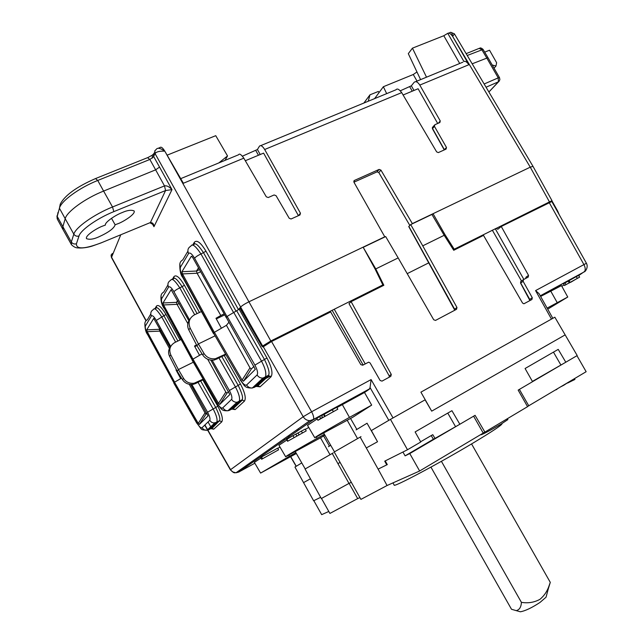 <?xml version="1.0" encoding="UTF-8"?>
<svg xmlns="http://www.w3.org/2000/svg" width="644" height="644" viewBox="0 0 644 644"><rect width="100%" height="100%" fill="white"/><g stroke="black" fill="none" stroke-linecap="round" stroke-linejoin="round"><path stroke-width="0.97" d="M332.248 453.457L305.063 469.025L321.316 498.545L348.984 483.419L332.24 453.448M366.291 447.95L378.108 469.122L386.762 464.871L384.718 461.16L407.491 449.745L390.473 419.365L371.371 430.554L377.529 441.744L366.291 447.95L360.165 437.107L334.22 451.983L360.93 499.382L387.068 485.512L419.638 470.997L483.233 433.082L473.622 416.193M480.802 434.531L480.963 434.805C483.338 434.104 490.052 430.53 501.104 424.082L507.891 419.582L507.392 418.697M407.491 449.745L420.765 442.001L415.114 431.931L451.927 410.695L459.848 424.251L475.079 415.332L484.892 432.108L527.557 406.67L518.162 390.111L532.564 381.683L525.077 368.505L558.227 349.386L565.802 362.226L577.201 355.544L554.846 317.202L420.91 392.156L431.697 411.154L425.088 399.827L390.473 419.365M301.762 462.915L294.944 467.061L313.62 500.774L320.648 497.321M330.718 445.31L328.432 446.695M377.529 441.744L367.056 423.221L356.092 429.886M348.984 483.419L351.294 482.284M459.848 424.251L435.022 438.403L432.776 434.676L420.629 441.76M565.802 362.226L532.411 381.409M387.286 464.566L386.762 464.871M553.462 352.131L560.779 364.802M484.892 432.108L483.145 432.921M447.773 413.094L455.437 426.457M392.953 482.887L394.176 485.061C392.655 488.088 439.264 463.35 473.549 442.742C492.209 431.504 501.692 425.201 501.99 423.816L501.966 423.768M378.986 92.535L378.382 91.456L369.986 94.805L363.884 103.04M368.231 101.245L369.986 94.805M491.622 63.981L492.419 65.358M484.691 52.14L489.529 50.208L496.621 62.693L496.001 66.018L492.636 65.116M518.831 611.357L520.368 611.784C525.375 610.89 531.944 607.751 540.066 602.381L546.056 597.189L546.514 595.483M471.561 443.925L550.29 582.369L549.292 585.146C547.472 590.918 544.357 595.644 539.954 599.331C534.214 602.446 528.032 603.444 521.399 602.333C521.165 607.067 519.45 609.836 516.255 610.641L511.497 609.264L430.941 467.117M521.399 602.333L441.414 461.313M548.382 588.519L550.29 582.369M321.525 498.512L329.913 513.437L357.686 498.601L349.096 483.362M357.686 498.601L359.924 497.603M313.829 500.67L321.678 514.645L328.802 511.465M527.476 406.533L586.145 371.709L576.952 355.697M561.23 386.569L563.202 385.539M563.508 385.426L567.485 382.834M567.614 383.051L574.851 379.461M419.638 470.997L409.769 453.561L459.76 424.299M387.068 485.512L378.1 469.106M386.931 464.775L387.302 464.59L385.217 460.911M434.966 438.314L405.1 455.855L409.769 453.561M405.1 455.855L402.935 452.032M528.821 405.897L519.386 389.395M532.556 381.675L565.698 362.274M555.539 389.958L556.923 389.403M431.263 435.561L433.38 439.305M181.528 378.149L174.516 382.214L173.848 383.172L196.742 423.076C202.627 430.192 199.664 429.612 206.941 430.305L208.656 429.781L216.835 422.078C217.648 419.477 216.4 415.066 213.084 408.835L198.022 382.311M202.023 353.87L192.967 359.135L192.186 360.27L216.956 402.862C219.419 406.863 221.303 408.57 222.615 407.99L231.55 399.417C232.436 397.887 231.711 394.917 229.385 390.497L212.182 360.246M213.623 333.294L240.325 379.614C242.997 383.921 245.09 385.716 246.604 384.999L257.085 374.945C258.147 373.19 257.415 369.906 254.903 365.1L227.147 316.373L226.286 317.444L255.298 369.358L243.432 381.224L242.072 380.073L249.985 367.853L226.438 325.317L214.404 332.304L213.623 333.294L240.325 379.614M228.982 322.201L226.438 325.317M256.473 386.295L268.492 375.291C269.925 373.15 268.588 367.901 264.475 359.521L236.678 310.746L227.147 316.373M236.678 310.746L239.125 309.184L266.946 358C271.76 367.233 273.104 373.528 270.971 376.869L260.087 386.819L256.256 386.408M240.582 307.896L239.125 309.184M363.264 247.433L375.774 268.918L398.169 257.914L385.676 236.565L363.514 247.175M410.703 224.587L422.746 245.839L444.191 235.302L431.915 214.436L410.703 224.587L408.739 226.551L454.785 310.223M289.478 435.738L289.188 435.231M174.516 382.214L198.239 423.39L205.017 412.901L189.296 384.339M205.017 412.901L206.12 413.963L206.933 413.15M208.052 415.847L190.745 384.516M170.781 346.279C168.317 349.539 167.931 352.928 169.638 356.438L177.172 371.153L178.396 369.576L170.773 354.868C168.68 349.571 170 345.466 174.741 342.552L181.028 339.533M193.313 362.226L178.396 369.576L183.564 378.35C185.971 382.093 189.489 383.719 194.134 383.228L193.168 384.347L195.631 383.51L203.327 379.646M192.967 359.135L218.509 403.361L225.811 392.067L207.714 359.28M225.811 392.067L227.018 393.186L228.636 391.576M229.819 394.49L210.846 360.157M190.069 318.933C187.38 322.419 186.961 326.081 188.813 329.905L196.967 345.772L198.4 343.936L190.141 328.07C187.871 322.37 189.272 317.975 194.343 314.892L201.419 311.543M214.814 335.951L198.4 343.936L203.971 353.419C206.563 357.46 210.355 359.239 215.329 358.756L225.344 354.224M214.404 332.304L242.072 380.073M249.985 367.853L251.321 369.02L254.01 366.356M375.267 269.401L375.774 268.918L383.848 285.276L351.117 301.666L391.278 374.43L390.819 376.329L382.021 381.119L380.137 380.491L370.091 362.942L368.674 362.161L362.701 365.228L360.793 364.593L330.654 311.913L271.551 341.505L262.937 346.995L261.818 346.102L239.914 308.21M332.159 310.295L363.136 364.995M495.244 228.701L523.854 279.424M288.729 436.962L288.432 436.447M224.233 355.512L240.437 383.993C244.897 392.486 246.233 398.193 244.454 401.107L235.173 409.592L231.856 409.101M202.836 379.888L217.785 406.211C221.93 414.076 223.259 419.292 221.753 421.852L213.736 429.186L210.854 428.654M207.988 415.968L199.35 424.436L198.239 423.39M177.172 371.153L182.477 379.67C184.949 383.317 188.515 384.871 193.168 384.347M203.053 379.163L194.134 383.228M229.739 394.643L219.725 404.456L218.509 403.361M225.674 354.796L214.202 360.06C209.211 360.584 205.38 358.885 202.707 354.957L196.967 345.772M334.26 309.249L365.212 363.892M398.169 257.914L433.718 319.778L435.521 320.422L456.564 309.281L456.966 307.486L422.746 245.839M551.473 319.094L535.575 290.597L586.418 263.259L551.836 201.516L501.257 226.487L528.547 275.399L528.201 277.113L523.483 279.625L523.129 281.339L532.282 297.753L531.936 299.492L523.91 303.783L522.55 303.05L483.507 235.374L453.738 250.283L444.191 235.302M428.88 262.784L440.923 284.543M501.257 226.487L497.836 229.256L496.596 228.564M521.487 281.001L492.322 230.166M297.52 430.796L296.94 429.757M298.888 429.838L298.309 428.791M210.781 428.671L211.884 428.228L213.736 429.186M208.06 430.047L211.248 428.429L219.491 420.685C220.594 419.155 219.338 414.752 215.716 407.475L217.785 406.211M231.921 409.077L233.184 408.562L235.173 409.592M228.95 410.542L232.508 408.763L242.08 399.755C243.335 397.96 242.039 393.162 238.183 385.378L240.437 383.993M231.55 399.417L233.088 401.156L235.181 402.146L237.008 402.275L239.246 401.228C240.204 398.282 238.916 393.484 235.374 386.819L219.041 358.088M257.085 374.945C258.486 377.134 260.442 378.181 262.969 378.068L265.449 376.853C266.584 373.48 265.256 368.215 261.464 361.051L233.635 312.211M351.117 301.666L348.984 303.63L389.185 375.855L389.258 377.175M535.575 290.597L539.052 293.632L552.834 318.329M333.302 452.837L330.944 454.189M361.002 436.624L358.764 437.912M271.551 341.505L311.624 411.774L371.097 379.59L370.059 387.559L388.815 420.339M336.901 407.58L364.512 392.494L369.326 389.209L370.059 387.559M520.722 281.573L520.569 283.102L529.883 300.523M260.603 473.074L254.364 462.4L260.949 458.045M277.741 448.353L280.011 447.089M330.018 454.72L320.519 437.807L285.662 456.749L278.941 445.27L286.886 440.005M305.353 429.363L308.758 427.471M314.795 437.759C313.692 437.848 333.31 426.32 349.459 417.409L371.677 405.124L352.815 417.24L314.795 437.759L307.518 425.362L317.17 418.946M316.84 418.367L321.445 415.436L322.547 417.393L320.285 418.954L337.818 409.206L317.935 420.307L316.84 418.367M321.606 415.726L336.723 407.274L337.818 409.206M287.602 441.285L286.596 439.49L292.996 435.65L305.208 429.097L306.214 430.884L287.602 441.285L306.214 430.884M261.633 459.261L260.699 457.602L261.585 456.974L277.636 448.168L278.57 449.818L261.633 459.261L278.57 449.818M540.622 296.449L561.463 285.622L567.758 297.037L547.714 309.152M564.498 285.477L563.508 283.754L576.299 276.598L578.65 275.423L579.632 277.137L564.498 285.477L579.632 277.137M371.677 405.124L364.512 392.494M288.89 455.252L289.438 456.25L260.603 473.082L296.361 453.505M285.662 456.749C284.712 456.838 302.269 446.55 317.146 438.323L316.454 437.083M289.438 456.25L295.886 452.668M332.191 409.544L333.286 411.484M324.077 414.277L325.172 416.225M323.65 414.631L324.745 416.571M319.545 416.475L320.648 418.431L322.547 417.393M317.935 420.307L320.648 418.431M301.336 431.037L302.342 432.832M297.947 432.945L298.961 434.74M295.862 434.177L296.876 435.972M292.996 435.65L294.01 437.445M286.878 439.248L287.884 441.043M261.585 456.974L262.519 458.649M547.126 308.106L567.758 297.037M576.299 276.598L577.29 278.313M569.151 280.76L570.133 282.474M568.298 281.315L569.28 283.03M564.957 282.901L565.947 284.624M320.519 437.807L324.89 435.183M324.391 434.306L317.146 438.323M576.493 278.828L570.753 282.265L576.493 278.828M102.871 226.004L105.471 225.014C104.231 223.017 114.399 215.442 122.247 212.544C127.351 210.25 131.304 209.719 134.121 210.942C135.876 214.219 122.296 222.333 117.675 223.814L115.131 224.78C114.044 228.37 108.603 232.404 98.79 236.871C93.605 239.246 89.516 239.842 86.521 238.642C84.791 235.479 98.194 227.501 102.871 226.004M111.501 218.292L115.131 224.78M262.647 346.029L270.818 340.99L382.858 284.93L374.993 268.838L363.111 247.167L248.697 301.915C244.696 303.92 241.959 305.675 240.478 307.188L262.647 346.029L269.16 342.769M270.319 376.144L264.587 379.099M261.577 380.652L259.194 381.884M550.709 201.781L551.989 200.67L532.99 166.345L530.254 167.174L433.05 213.703L444.907 234.505L454.213 249.228L551.989 200.67M454.213 249.228L453.465 249.848M407.209 273.644L429.017 262.72M380.701 286.854L382.858 284.93M459.703 63.482L443.796 35.734L447.773 33.335C448.94 32.538 450.575 33.56 452.651 36.402L468.888 64.706L419.799 85.089L440.255 120.935L439.868 122.545L434.829 124.743L434.442 126.369L446.477 147.468L446.091 149.102L438.331 152.596L436.648 151.887L401.695 92.615L264.676 149.505L300.45 213.196L299.951 214.983L291.056 218.992L289.204 218.26L276.051 195.671L274.119 194.963L268.242 197.531L266.302 196.814L243.818 158.158L183.379 183.258L164.784 151.123C162.634 147.677 161.016 146.502 159.921 147.581L158.247 148.249M363.111 247.167L384.774 236.799L353.926 182.188L354.377 180.465L379.131 169.42L380.942 170.113L412.345 223.605L433.05 213.703L432.044 214.645M187.807 323.57L177.044 304.338L163.544 304.95L192.991 359.119M177.615 300.547L176.496 302.294L177.044 304.338M224.724 314.86L216.312 318.893M224.176 313.87L220.803 315.496L197.088 273.225L182.485 273.909L214.339 332.393M221.407 328.239L215.982 318.281L220.803 315.496M198.513 267.872L196.533 270.971L197.088 273.225M192.604 245.219L194.375 242.225C196.935 239.632 200.799 242.619 205.983 251.2L238.481 309.643L240.301 307.405M174.548 382.19L180.666 378.648M176.722 370.276L176.303 370.485M180.706 378.6L176.013 369.962L176.44 369.72M169.412 348.364L159.776 331.129L147.226 331.676L174.613 382.117M159.728 328.512L159.245 329.309L159.776 331.129M196.879 345.611L194.81 346.617M196.517 344.894L194.504 346.053L199.543 355.319M444.127 235.197L444.907 234.505M353.926 182.188L377.054 171.851L378.817 172.56L409.834 225.424M154.842 150.728L155.051 153.61L154.761 150.946L156.685 148.869C158.046 147.621 160.726 148.378 164.743 151.139C159.535 150.962 156.307 151.783 155.059 153.586L254.42 331.821M243.818 158.158C241.146 154.415 239.407 153.28 238.594 154.761L180.714 178.646M264.676 149.505C262.551 146.067 260.82 144.94 259.492 146.132L257.415 149.521L260.224 154.52M245.316 160.726L263.597 153.111L298.422 215.676M401.695 92.615C399.063 89.178 397.171 88.228 396.02 89.774L260.756 145.608M419.799 85.089C417.755 81.917 415.879 80.975 414.181 82.279L411.339 85.813L413.995 90.458M403.096 94.998L418.101 88.743L437.703 123.495M438.371 123.197L440.255 120.935M468.888 64.706C466.795 61.848 465.145 60.786 463.938 61.534L447.773 33.335M532.999 166.345L454.39 33.826L452.692 36.394C452.136 32.796 451.106 31.604 449.601 32.812L448.683 33.174M412.345 223.605L411.943 223.991M163.544 304.95L163.029 302.962L171.119 289.687L188.813 320.688M154.802 308.887L156.484 306.061C158.416 304.266 161.58 307.075 165.975 314.481L180.07 339.992M172.214 279.56L173.977 276.598C176.182 274.449 179.668 277.355 184.425 285.3L199.479 312.461M182.485 273.909L181.962 271.712L191.316 256.272L192.612 257.31L226.229 317.548M147.226 331.676L146.735 329.857L153.715 318.402L170.072 347.188M120.766 234.81L111.468 257.503L145.955 320.76M242.442 156.162L257.415 149.521M400.343 90.772L411.339 85.813M167.126 155.164L215.748 135.683L227.525 155.937L225.054 160.348M434.442 126.369L432.43 128.72L444.239 149.899M149.955 222.768L152.902 224.41L153.956 226.696C153.884 223.959 152.7 222.574 150.398 222.542L165.58 190.535L171.988 189.626C169.275 186.688 166.78 185.448 164.502 185.907L155.639 169.839L159.543 167.078L171.988 189.626L153.956 226.696L152.105 223.339M235.978 311.084L203.576 252.81C198.143 244.672 194.786 242.064 193.522 244.978L192.878 245.259M197.088 313.588L182.22 286.757C177.245 279.182 174.234 276.654 173.172 279.158L172.262 279.568M177.881 341.038L163.946 315.81C159.366 308.726 156.621 306.278 155.719 308.468L154.649 308.959M218.831 162.916L227.525 155.937M426.513 77.183L412.442 48.163L408.304 53.653L420.588 79.631M443.796 35.734L412.442 48.163M417.022 81.104L413.263 74.503L383.357 86.731L386.674 93.63M416.942 71.927L417.884 73.915M62.911 229.385L57.469 219.387L57.219 216.432L59.433 208.245L65.197 218.71C66.726 211.747 85.29 198.288 103.603 191.075L97.735 180.465L95.513 178.573C76.523 186.881 64.77 195.406 60.254 204.132L59.433 208.245C60.914 201.186 79.429 187.662 97.735 180.465L149.867 159.462L153.755 156.669L159.543 167.078M189.433 319.706L173.952 291.74C174.87 290.573 176.818 289.285 179.805 287.868C174.798 280.293 171.763 277.765 170.716 280.277C167.987 281.863 167.271 284.149 168.551 287.144L161.652 298.711C161.04 300.539 161.821 303.59 164.011 307.88L192.387 359.859M101.849 242.579L150.398 222.542L101.849 242.579C84.614 249.204 76.137 249.598 76.435 243.754L79.011 235.978C80.629 230.013 97.429 218.195 113.827 211.635L165.58 190.535L164.502 185.907L112.523 206.982C94.241 214.267 75.525 227.493 73.827 234.158C75.131 236.002 76.853 236.606 79.011 235.978M226.978 316.574L194.593 258.252C191.896 253.776 189.891 252.19 188.587 253.503C187.195 250.274 187.959 247.819 190.882 246.145C192.137 243.239 195.502 245.847 200.984 253.969L233.41 312.316M170.652 346.424L156.291 320.406C154.005 316.542 152.37 315.061 151.38 315.963C150.189 313.185 150.873 311.036 153.425 309.531C154.319 307.349 157.072 309.796 161.684 316.864L175.635 342.125M374.607 98.613L383.357 86.731M413.263 74.503L416.829 72.072M71.379 244.559L63.056 229.65L62.854 226.793L65.197 218.71L73.827 234.158L71.331 241.975L57.219 216.432L58.016 212.383M101.438 242.788L92.325 246.024C89.58 246.942 83.285 248.391 78.375 247.916C76.169 248.077 73.875 247.022 71.492 244.76L71.331 241.975C72.603 243.802 74.31 244.398 76.435 243.754M499.406 80.83L498.416 81.804L498.223 77.852L499.503 77.634L487.967 57.662L472.173 63.812M565.038 334.952L431.697 411.154M310.448 478.798L303.646 482.557M340.096 462.424L337.963 463.6M573.86 380.057L573.426 379.292M262.486 345.764L261.818 346.102M284.487 439.941L283.923 438.95M204.913 424.951L230.584 469.669L303.203 416.732L263.259 346.665M206.12 413.963L199.35 424.436M173.936 382.939L196.847 422.875C199.133 426.602 200.848 428.236 201.991 427.761L209.703 420.363C210.443 419.019 209.735 416.298 207.569 412.208L191.848 384.516M170.773 354.868L169.638 356.438M227.018 393.186L219.725 404.456M192.29 359.972L216.956 402.862M190.141 328.07L188.813 329.905M251.321 369.02L243.432 381.224M371.097 379.59L393.033 417.924M540.364 295.982L584.454 271.736C585.629 269.917 585.436 267.493 583.866 264.467L549.171 202.49M454.632 309.192L408.843 226.382M454.906 310.158L454.753 309.088L456.966 307.486M525.609 278.49L526.084 277.105L528.547 275.399M211.184 427.447L208.036 421.965M246.604 384.999C247.956 387.116 249.856 388.123 252.303 388.01L257.946 385.7L260.087 386.819M254.267 387.438L264.99 377.481L268.773 375.702L270.971 376.869M254.903 365.1L266.946 358M303.203 416.732L311.624 411.774C313.435 415.211 314.047 417.755 313.467 419.413L309.804 420.677C306.971 420.556 304.765 419.244 303.203 416.732M204.736 425.121L230.407 469.846L232.87 471.971L235.986 472.793L238.715 472.076L313.105 419.848L369.326 389.209M209.703 420.363L211.49 422.223L213.502 422.963L216.545 422.464L219.854 420.87L221.753 421.852M207.569 412.208L215.716 407.475L200.662 380.982M222.615 407.99L225.706 410.51L227.912 410.751L229.747 410.204L238.884 401.719L242.418 400.037L244.454 401.107M229.385 390.497L238.183 385.378L221.866 356.687M201.991 427.761L204.092 429.773L206.941 430.305L214.782 422.987L219.491 420.685L212.005 428.357L211.143 428.477M182.477 379.67L183.564 378.35M195.631 383.51L196.597 382.399M216.827 403.112C221.93 409.793 221.576 410.936 227.912 410.751L237.008 402.275L242.08 399.755L242.418 400.037L233.233 408.634L232.243 408.908M202.707 354.957L203.971 353.419M216.835 359.183L217.97 357.887M240.156 379.92C244.825 385.659 244.084 388.139 252.303 388.01L262.969 378.068L268.492 375.291L268.773 375.702L257.946 385.7L256.747 386.159M529.899 300.595L529.803 299.371L532.282 297.753M523.129 281.339L520.682 283.022L529.738 299.412M523.298 279.746L521.036 281.315L520.569 283.102M526.237 278.16L526.084 277.105M389.185 375.855L391.278 374.43M585.428 270.866L578.723 275.552M564.136 284.841L561.834 286.306M559.217 214.685L557.696 211.119L557.253 211.176M254.839 463.205L238.715 472.076L237.451 471.754M296.272 466.248L290.782 456.725M356.857 429.419L350.561 418.487M357.541 438.604L347.245 420.323M342.326 404.593L349.459 417.409M557.173 302.551L550.668 290.967M323.626 435.988L329.43 446.091M164.784 151.123L270.818 340.99M549.316 201.644L530.254 167.174L452.651 36.402M177.108 304.475L179.249 303.477M176.504 302.286L178.155 301.513L176.496 302.294M197.161 273.37L200.678 271.76M199.487 269.619L196.533 270.971L199.479 269.611M159.841 331.257L160.952 330.726M298.566 215.603L300.45 213.196M434.298 125.338L432.382 127.528L432.543 128.486L444.36 149.682L446.477 147.468M380.942 170.113L378.817 172.56M377.014 171.868L379.131 169.42M353.773 181.197L354.377 180.465M171.014 289.776L171.594 289.929M176.488 302.35L163.029 302.962M112.177 253.47L111.42 256.956L146.124 320.583M155.051 153.61L153.602 156.355L153.457 154.053L154.624 152.515M191.316 256.272L192.057 256.489M196.517 271.035L181.962 271.712M153.634 318.474L154.093 318.579M159.245 329.309L146.735 329.857M258.453 155.252L255.845 150.607M412.265 91.182L409.801 86.86M173.952 291.74C171.481 287.586 169.678 286.049 168.551 287.144M113.827 211.635L112.523 206.982L103.603 191.075L155.639 169.839L149.867 159.462L147.548 157.667L95.956 178.388M194.593 258.252C195.639 256.9 197.764 255.475 200.984 253.969L205.983 251.2M194.416 244.165L194.375 242.225M194.689 314.731L179.805 287.868L184.425 285.3M173.944 278.498L173.977 276.598M156.291 320.406L165.975 314.481M156.387 307.921L156.484 306.061M188.587 253.503L180.513 267.059C179.773 269.152 180.586 272.517 182.944 277.153L213.639 333.27M151.38 315.963L145.423 325.961C144.908 327.563 145.665 330.356 147.701 334.341L174.081 382.753M111.42 256.956L111.259 254.613M153.425 154.174L152.314 155.059L152.354 158.094M167.907 285.018L163.769 292.022C161.113 293.575 160.412 295.813 161.652 298.711M164.011 307.88L192.234 360.052M187.887 251.216L182.759 259.894C179.942 261.553 179.193 263.943 180.513 267.059M150.785 313.99L147.428 319.674C144.964 321.171 144.296 323.264 145.423 325.961M182.944 277.153L182.856 277.596C180.65 274.972 179.644 270.424 179.837 263.951M484.151 83.994L498.223 77.852L486.679 57.839L481.768 49.58L479.136 48.389L466.151 53.653M488.885 91.979L498.416 81.804L486.059 87.222M467.238 55.489L483.064 49.403C481.535 48.083 480.448 47.648 479.812 48.107M494.037 68.175L496.001 66.018M520.368 611.784L516.255 610.641M546.056 597.189L549.284 585.179M574.955 379.421L574.504 378.648M369.745 388.751L313.467 419.413L309.804 420.677L235.986 472.793C234.754 472.253 234.867 474.346 230.407 469.846M215.329 358.756L214.202 360.06M586.418 263.259C588.761 267.55 584.881 272.034 584.454 271.736L540.268 295.813M557.696 211.119L551.94 200.848M290.645 456.797L296.135 466.328M305.208 468.921L295.379 451.79M334.461 451.822L323.787 433.259M462.827 62.194L415.71 81.643M379.179 169.404L377.054 171.851M432.422 127.415L432.43 128.72M450.736 32.305L454.39 33.826M111.074 255.475L111.444 257.447M148.04 157.466L151.743 155.462M56.97 215.853L57.195 218.791M161.04 295.781C160.597 300.378 161.564 304.523 163.938 308.226M213.47 333.576L182.856 277.604M173.96 382.906L147.645 334.622C145.794 332.352 144.86 328.545 144.86 323.208M488.901 92.003L499.229 81.08L499.873 79.55L499.503 77.634M483.064 49.403L487.967 57.654"/></g></svg>
